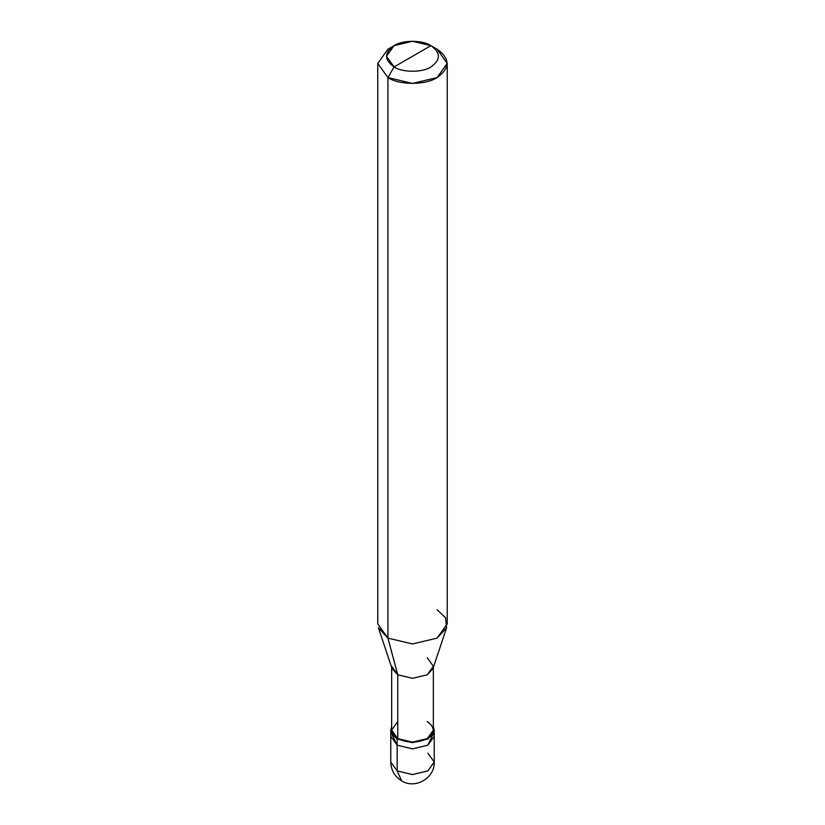 <?xml version="1.0" encoding="UTF-8"?>
<svg xmlns="http://www.w3.org/2000/svg" width="825" height="825" viewBox="0 0 825 825"><rect width="100%" height="100%" fill="white"/><g stroke="black" fill="none" stroke-linecap="round" stroke-linejoin="round"><path stroke-width="1.24" d="M390.782 730.115L397.145 738.983L391.566 733.456L391.648 726.608L390.782 730.115L390.782 762.032C391.009 770.158 394.628 776.428 401.641 780.842C415.212 789.607 435.053 777.893 434.218 762.032L427.855 770.901L412.5 774.572L397.145 770.901L397.145 745.192L390.782 736.323L397.145 745.192L412.5 748.863L427.855 745.192L433.537 733.219L427.855 745.192L412.5 748.863L397.145 745.192L397.145 770.901L401.641 780.842L397.145 770.901L390.782 762.032L397.145 770.901L412.5 774.572L427.855 770.901L434.218 762.032L427.855 753.163M397.145 745.192L391.463 733.219L397.145 745.192L412.5 748.863L427.855 745.192L434.218 736.323L427.855 745.192L412.5 748.863L397.145 745.192L397.145 738.983L397.145 745.192M391.648 666.28L397.753 674.788L392.03 668.559L378.386 627.732L387.925 638.117L387.925 77.571L377.757 63.391L387.925 49.201L377.757 63.391L387.925 77.571L412.5 83.449L437.075 77.571L447.243 63.391L437.075 49.201L430.928 45.653C440.87 52.748 440.87 59.843 430.928 66.938C422.637 72.672 402.363 72.672 394.072 66.938L430.928 45.653L412.5 41.25L394.072 45.653L386.44 56.296L394.072 66.938L387.925 77.571L387.925 638.117L397.753 674.788L397.753 738.623L397.145 738.983L412.5 742.655L427.855 738.983L434.218 730.115L433.352 726.608L433.434 733.456L427.855 738.983L412.5 742.655L397.145 738.983L397.753 738.623L391.648 730.115L391.648 667.435M397.753 721.607L391.648 730.115L397.753 738.623C407.581 743.222 417.419 743.222 427.247 738.623C435.198 732.951 435.198 727.279 427.247 721.607M433.352 667.435L433.352 730.115L427.247 738.623L412.5 742.149L397.753 738.623L397.753 674.788L387.925 638.117L377.757 623.927L377.757 63.391M394.072 66.938C384.13 59.843 384.13 52.748 394.072 45.653C402.363 39.92 422.637 39.92 430.928 45.653L394.072 66.938C402.363 72.672 422.637 72.672 430.928 66.938C440.87 59.843 440.87 52.748 430.928 45.653L437.075 49.201C450.326 58.658 450.326 68.114 437.075 77.571C426.009 85.222 398.991 85.222 387.925 77.571L394.072 66.938M447.243 63.391L447.243 623.927L437.075 638.117L412.5 643.985L387.925 638.117L412.5 643.985L437.075 638.117L446.614 627.732L432.97 668.559L427.247 674.788L412.5 678.315L397.753 674.788L412.5 678.315L427.247 674.788L433.352 666.28L427.247 657.773M446.614 627.732L445.531 617.688L437.075 609.737M434.218 762.032L434.218 730.115M387.925 49.201L394.072 45.653M437.075 49.201L430.928 45.653"/></g></svg>
